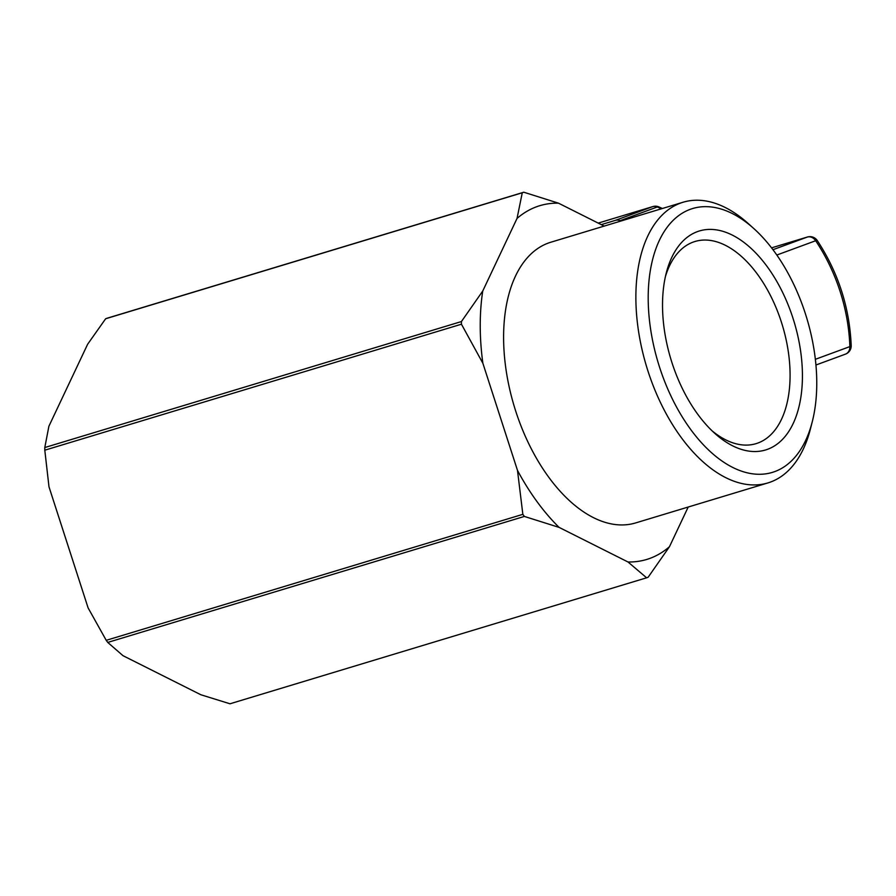 <?xml version="1.0" encoding="UTF-8"?>
<svg xmlns="http://www.w3.org/2000/svg" width="896" height="896" viewBox="0 0 896 896"><rect width="100%" height="100%" fill="white"/><g stroke="black" fill="none" stroke-linecap="round" stroke-linejoin="round"><path stroke-width="1.34" d="M620.894 221.043A171.584 141.747 -110.2 0 0 620.088 220.685A8.803 7.269 -110.2 0 0 615.496 220.326L601.261 224.638M792.971 318.192A114.397 64.389 -106.8 0 1 788.166 432.376A114.397 64.389 -106.8 0 1 714.762 433.339A114.397 64.389 -106.8 0 1 666.266 272.978A114.397 64.389 -106.8 0 1 725.581 232.21A114.397 64.389 -106.8 0 1 792.971 318.192M805.358 313.634A137.816 77.571 -106.8 0 1 812.258 421.781A137.816 77.571 -106.8 0 1 707.213 448.683A137.816 77.571 -106.8 0 1 651.482 264.398A137.816 77.571 -106.8 0 1 753.827 228.57A137.816 77.571 -106.8 0 1 805.358 313.634M688.206 507.024L669.458 546.717L648.144 577.237A202.384 113.915 -106.8 0 1 646.621 577.797L229.992 703.786L200.838 694.747L122.976 655.67L107.744 642.421A202.384 113.915 -106.8 0 1 106.221 640.326L88.11 607.914L48.989 486.819L44.8 450.195A202.384 113.915 -106.8 0 1 44.8 447.541L48.888 426.261L87.629 344.254L105.638 318.763A202.384 113.915 -106.8 0 1 107.162 318.203L523.79 192.214L558.488 203.168L604.173 226.094M646.621 577.797L627.995 561.982L559.082 527.386L524.373 516.432A202.384 113.915 -106.8 0 1 522.85 514.338L517.496 470.434L482.866 363.25L461.44 324.206A202.384 113.915 -106.8 0 1 461.429 321.552L482.742 291.032L517.037 218.434L522.267 192.774L105.638 318.763M522.267 192.774A202.384 113.915 -106.8 0 1 523.79 192.214M461.44 324.206L44.8 450.195M461.429 321.552L44.8 447.541M524.373 516.432L107.744 642.421M522.85 514.338L106.221 640.326M812.258 421.781L810.387 429.083A146.619 82.522 -106.8 0 1 770.56 482.037A146.619 82.522 -106.8 0 1 767.962 482.91A146.619 82.522 -106.8 0 1 646.531 366.464A146.619 82.522 -106.8 0 1 683.077 202.238A146.619 82.522 -106.8 0 1 748.227 223.541L753.827 228.57M767.962 482.91L635.678 522.917A146.619 82.522 -106.8 0 1 514.259 406.459A146.619 82.522 -106.8 0 1 550.805 242.234L683.077 202.238M669.458 546.717A184.789 104.003 -106.8 0 1 627.995 561.982M517.037 218.434A184.789 104.003 -106.8 0 1 558.488 203.168M482.866 363.25A184.789 104.003 -106.8 0 1 482.742 291.032M559.082 527.386A184.789 104.003 -106.8 0 1 517.496 470.434M665.37 276.752A105.594 59.427 -106.8 0 1 694.949 241.506A105.594 59.427 -106.8 0 1 781.357 322.011A105.594 59.427 -106.8 0 1 756.078 443.643A105.594 59.427 -106.8 0 1 711.917 430.696M661.315 208.813A171.584 141.747 -110.2 0 0 657.306 206.976L620.088 220.685M807.856 236.925A8.803 4.95 73.2 0 0 807.419 237.014A8.803 4.95 73.2 0 0 807.262 237.07A8.803 7.269 69.8 0 1 815.674 240.733A171.584 141.747 -110.2 0 1 849.867 346.606A8.803 7.269 69.8 0 1 845.443 354.144A8.803 8.803 0 0 0 851.2 345.576A8.803 1.837 178 0 1 849.867 346.606L815.36 359.307M851.2 345.576C849.587 307.63 838.286 272.619 817.286 240.565A8.803 1.378 -33.6 0 0 815.674 240.733L776.821 255.035M817.286 240.565A8.803 8.803 0 0 0 807.419 237.014L771.557 247.856L807.262 237.07L772.957 249.704M653.318 206.472A8.803 4.95 73.2 0 0 652.882 206.573L598.203 223.104L652.725 206.618L615.496 220.326M815.942 365.008L845.443 354.144A8.803 7.269 69.8 0 1 845.107 354.256M657.306 206.976A8.803 3.875 -66.2 0 1 658.986 206.942A8.803 8.803 0 0 0 652.882 206.573A8.803 4.95 73.2 0 0 652.725 206.618A8.803 7.269 69.8 0 1 657.306 206.976M662.379 208.499L658.986 206.942"/></g></svg>
